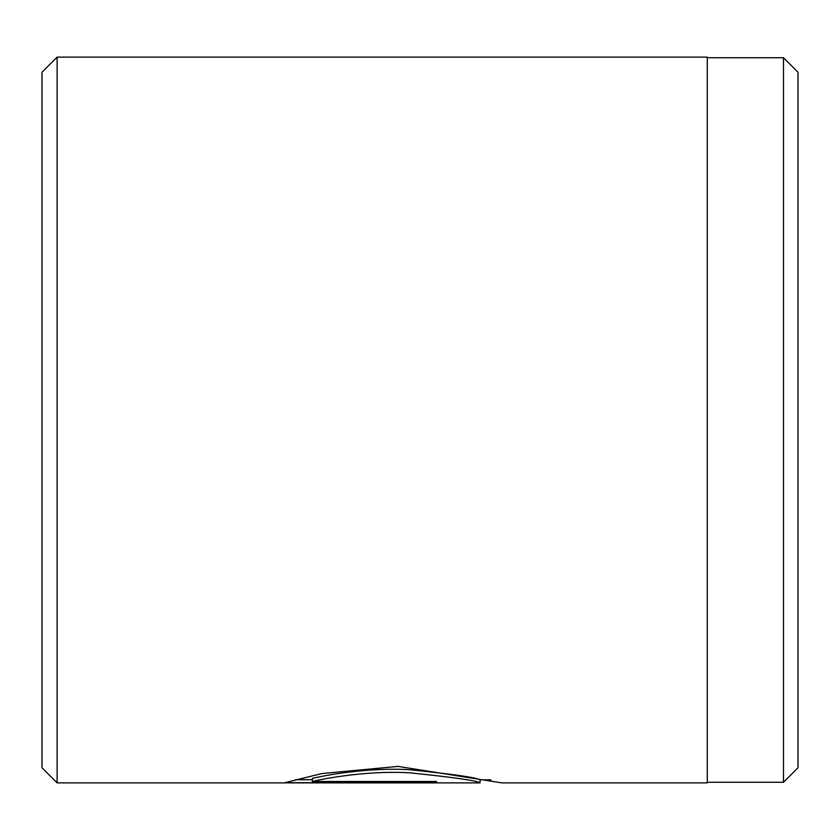 <?xml version="1.0" encoding="UTF-8"?>
<svg xmlns="http://www.w3.org/2000/svg" width="840" height="840" viewBox="0 0 840 840"><rect width="100%" height="100%" fill="white"/><g stroke="black" fill="none" stroke-linecap="round" stroke-linejoin="round"><path stroke-width="1.26" d="M783.489 782.271L798 767.76L798 72.24L783.489 57.729L783.489 782.271L707.28 782.271M312.344 781.462L312.344 778.428C326.812 774.869 369.768 767.277 409.647 769.713C453.411 774.228 476.879 777.609 480.05 779.856L480.05 782.88C476.847 780.644 453.401 777.294 409.689 772.821C369.789 770.406 326.834 777.924 312.344 781.462L436.538 781.462L436.538 782.733L284.781 782.733L321.941 773.546L398.139 766.405L501.806 782.88L707.28 782.88L707.28 57.12L57.12 57.12L57.12 782.88L42 767.76L42 72.24L57.12 57.12M436.538 781.462L436.538 782.733M295.617 779.709L312.344 779.709M480.05 782.88L57.12 782.88M490.98 779.856L480.05 779.856M707.28 57.729L783.489 57.729"/></g></svg>
